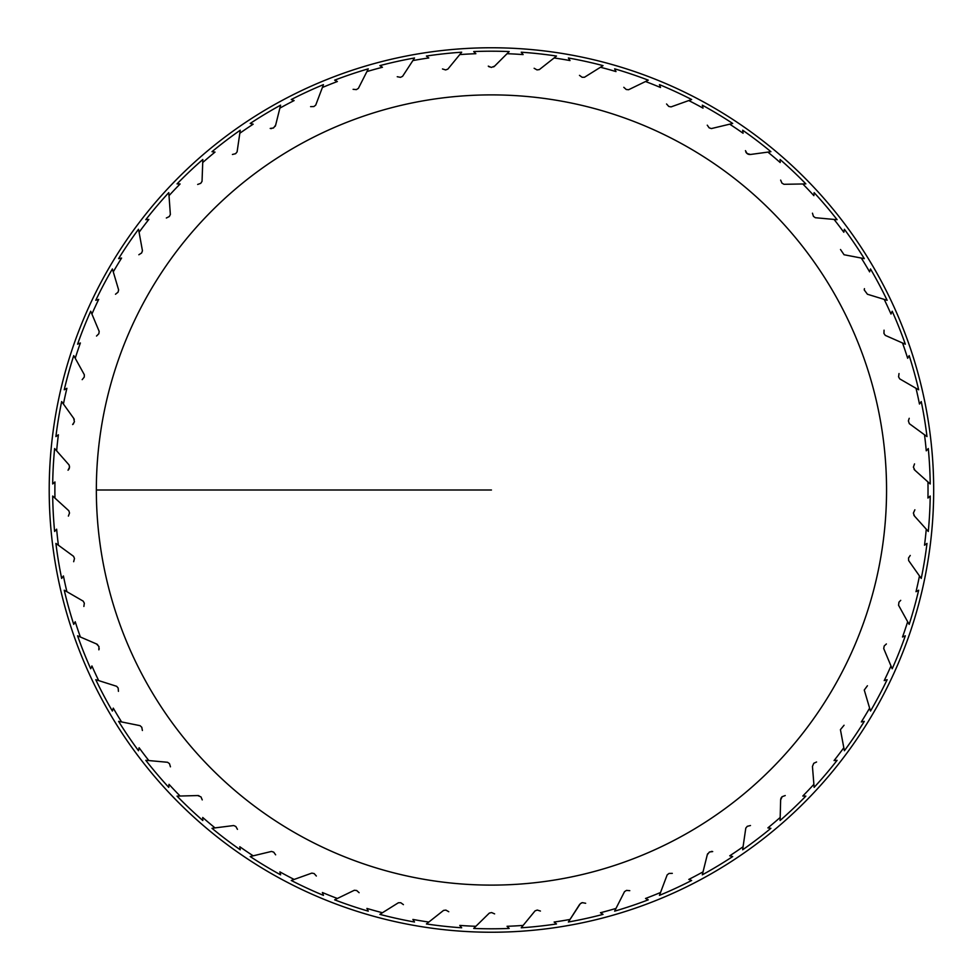 <?xml version="1.0" encoding="UTF-8"?>
<svg xmlns="http://www.w3.org/2000/svg" width="980" height="980" viewBox="0 0 980 980"><rect width="100%" height="100%" fill="white"/><g stroke="black" fill="none" stroke-linecap="round" stroke-linejoin="round"><path stroke-width="1.47" d="M49.208 490A442.237 442.237 0 0 1 712.57 107.016A442.237 442.237 0 0 1 712.57 872.984A442.237 442.237 0 0 1 49.208 490M52.687 483.973L54.954 481.94A436.566 436.566 0 0 0 54.954 498.06L52.687 496.027A438.807 438.807 0 0 0 54.611 531.454L56.644 529.176A436.566 436.566 0 0 0 58.383 545.211L55.909 543.422A438.807 438.807 0 0 0 61.654 578.433L63.431 575.958A436.566 436.566 0 0 0 66.897 591.7L64.239 590.205A438.807 438.807 0 0 0 73.733 624.383L75.227 621.737A436.566 436.566 0 0 0 80.385 637.012L77.579 635.812A438.807 438.807 0 0 0 90.711 668.764L91.912 665.959A436.566 436.566 0 0 0 98.686 680.598L95.771 679.704A438.807 438.807 0 0 0 112.382 711.039L113.276 708.136A436.566 436.566 0 0 0 121.594 721.942L118.605 721.366A438.807 438.807 0 0 0 138.511 750.729L139.087 747.74A436.566 436.566 0 0 0 148.838 760.566L145.799 760.321A438.807 438.807 0 0 0 168.768 787.369L169.013 784.331A436.566 436.566 0 0 0 180.1 796.03L177.049 796.115A438.807 438.807 0 0 0 202.811 820.505L202.725 817.467A436.566 436.566 0 0 0 215.012 827.892L211.999 828.308A438.807 438.807 0 0 0 240.235 849.783L239.831 846.757A436.566 436.566 0 0 0 253.171 855.81L250.206 856.545A438.807 438.807 0 0 0 280.611 874.834L279.876 871.869A436.566 436.566 0 0 0 294.11 879.428L291.256 880.469A438.807 438.807 0 0 0 323.449 895.365L322.396 892.511A436.566 436.566 0 0 0 337.377 898.476L334.646 899.836A438.807 438.807 0 0 0 368.26 911.155L366.912 908.423A436.566 436.566 0 0 0 382.445 912.735L379.873 914.377A438.807 438.807 0 0 0 414.516 922.009L412.886 919.436A436.566 436.566 0 0 0 428.787 922.045L426.41 923.956A438.807 438.807 0 0 0 461.678 927.791L459.767 925.414A436.566 436.566 0 0 0 475.863 926.296L473.708 928.44A438.807 438.807 0 0 0 509.184 928.44L507.04 926.296A436.566 436.566 0 0 0 523.124 925.414L521.225 927.791A438.807 438.807 0 0 0 556.493 923.956L554.116 922.045A436.566 436.566 0 0 0 570.017 919.436L568.376 922.009A438.807 438.807 0 0 0 603.031 914.377L600.458 912.735A436.566 436.566 0 0 0 615.991 908.423L614.632 911.155A438.807 438.807 0 0 0 648.258 899.836L645.526 898.476A436.566 436.566 0 0 0 660.495 892.511L659.454 895.365A438.807 438.807 0 0 0 691.647 880.469L688.793 879.428A436.566 436.566 0 0 0 703.028 871.869L702.293 874.834A438.807 438.807 0 0 0 732.697 856.545L729.733 855.81A436.566 436.566 0 0 0 743.073 846.757L742.668 849.783A438.807 438.807 0 0 0 770.905 828.308L767.891 827.892A436.566 436.566 0 0 0 780.178 817.467L780.092 820.505A438.807 438.807 0 0 0 805.842 796.115L802.804 796.03A436.566 436.566 0 0 0 813.89 784.331L814.135 787.369A438.807 438.807 0 0 0 837.104 760.321L834.066 760.566A436.566 436.566 0 0 0 843.817 747.74L844.393 750.729A438.807 438.807 0 0 0 864.299 721.366L861.31 721.942A436.566 436.566 0 0 0 869.615 708.136L870.51 711.039A438.807 438.807 0 0 0 887.133 679.704L884.217 680.598A436.566 436.566 0 0 0 890.992 665.959L892.192 668.764A438.807 438.807 0 0 0 905.324 635.812L902.519 637.012A436.566 436.566 0 0 0 907.664 621.737L909.171 624.383A438.807 438.807 0 0 0 918.664 590.205L916.006 591.7A436.566 436.566 0 0 0 919.473 575.958L921.249 578.433A438.807 438.807 0 0 0 926.994 543.422L924.52 545.211A436.566 436.566 0 0 0 926.259 529.176L928.293 531.454A438.807 438.807 0 0 0 930.216 496.027L927.95 498.06A436.566 436.566 0 0 0 927.95 481.94L930.216 483.973A438.807 438.807 0 0 0 928.293 448.546L926.259 450.825A436.566 436.566 0 0 0 924.52 434.789L926.994 436.578A438.807 438.807 0 0 0 921.249 401.567L919.473 404.042A436.566 436.566 0 0 0 916.006 388.301L918.664 389.795A438.807 438.807 0 0 0 909.171 355.618L907.664 358.264A436.566 436.566 0 0 0 902.519 342.988L905.324 344.188A438.807 438.807 0 0 0 892.192 311.236L890.992 314.041A436.566 436.566 0 0 0 884.217 299.402L887.133 300.296A438.807 438.807 0 0 0 870.51 268.961L869.615 271.864A436.566 436.566 0 0 0 861.31 258.059L864.299 258.634A438.807 438.807 0 0 0 844.393 229.271L843.817 232.26A436.566 436.566 0 0 0 834.066 219.434L837.104 219.679A438.807 438.807 0 0 0 814.135 192.631L813.89 195.669A436.566 436.566 0 0 0 802.804 183.971L805.842 183.885A438.807 438.807 0 0 0 780.092 159.495L780.178 162.533A436.566 436.566 0 0 0 767.891 152.108L770.905 151.692A438.807 438.807 0 0 0 742.668 130.218L743.073 133.243A436.566 436.566 0 0 0 729.733 124.191L732.697 123.456A438.807 438.807 0 0 0 702.293 105.166L703.028 108.131A436.566 436.566 0 0 0 688.793 100.573L691.647 99.531A438.807 438.807 0 0 0 659.454 84.635L660.495 87.49A436.566 436.566 0 0 0 645.526 81.524L648.258 80.164A438.807 438.807 0 0 0 614.632 68.845L615.991 71.577A436.566 436.566 0 0 0 600.458 67.265L603.031 65.623A438.807 438.807 0 0 0 568.376 57.992L570.017 60.564A436.566 436.566 0 0 0 554.116 57.955L556.493 56.044A438.807 438.807 0 0 0 521.225 52.209L523.124 54.586A436.566 436.566 0 0 0 507.04 53.704L509.184 51.56A438.807 438.807 0 0 0 473.708 51.56L475.863 53.704A436.566 436.566 0 0 0 459.767 54.586L461.678 52.209A438.807 438.807 0 0 0 426.41 56.044L428.787 57.955A436.566 436.566 0 0 0 412.886 60.564L414.516 57.992A438.807 438.807 0 0 0 379.873 65.623L382.445 67.265A436.566 436.566 0 0 0 366.912 71.577L368.26 68.845A438.807 438.807 0 0 0 334.646 80.164L337.377 81.524A436.566 436.566 0 0 0 322.396 87.49L323.449 84.635A438.807 438.807 0 0 0 291.256 99.531L294.11 100.573A436.566 436.566 0 0 0 279.876 108.131L280.611 105.166A438.807 438.807 0 0 0 250.206 123.456L253.171 124.191A436.566 436.566 0 0 0 239.831 133.243L240.235 130.218A438.807 438.807 0 0 0 211.999 151.692L215.012 152.108A436.566 436.566 0 0 0 202.725 162.533L202.811 159.495A438.807 438.807 0 0 0 177.049 183.885L180.1 183.971A436.566 436.566 0 0 0 169.013 195.669L168.768 192.631A438.807 438.807 0 0 0 145.799 219.679L148.838 219.434A436.566 436.566 0 0 0 139.087 232.26L138.511 229.271A438.807 438.807 0 0 0 118.605 258.634L121.594 258.059A436.566 436.566 0 0 0 113.276 271.864L112.382 268.961A438.807 438.807 0 0 0 95.771 300.296L98.686 299.402A436.566 436.566 0 0 0 91.912 314.041L90.711 311.236A438.807 438.807 0 0 0 77.579 344.188L80.385 342.988A436.566 436.566 0 0 0 75.227 358.264L73.733 355.618A438.807 438.807 0 0 0 64.239 389.795L66.897 388.301A436.566 436.566 0 0 0 63.431 404.042L61.654 401.567A438.807 438.807 0 0 0 55.909 436.578L58.383 434.789A436.566 436.566 0 0 0 56.644 450.825L54.611 448.546A438.807 438.807 0 0 0 52.687 483.973L54.954 481.94M69.433 466.039A4.471 4.471 0 0 1 68.037 470.204L69.507 467.264L69.078 464.961L54.611 448.546M55.909 436.578L58.383 434.789M63.431 404.042L73.672 418.301A4.471 4.471 0 0 1 74.26 419.44M73.586 423.654A4.471 4.471 0 0 1 72.655 424.548L74.431 421.78L73.672 418.301M64.239 389.795L66.897 388.301M75.227 358.264L84.341 374.74L84.256 377.092L82.185 379.652M77.579 344.188L80.385 342.988M91.912 314.041L99.188 331.399L98.845 333.727L96.518 336.042M95.771 300.296L98.686 299.402M113.276 271.864L118.629 289.921L118.041 292.199L115.481 294.245M118.605 258.634L121.594 258.059M139.087 232.26L142.455 250.782L141.622 252.987L138.842 254.751M145.799 219.679L147.833 219.508M169.013 195.669L170.361 214.461L169.295 216.543L166.343 218.001M177.049 183.885L180.1 183.971M202.725 162.533L202.039 181.349L200.753 183.321L197.666 184.448M211.999 151.692L215.012 152.108M239.831 133.243L237.099 151.876L235.617 153.689L232.419 154.472M250.206 123.456L253.171 124.191M279.876 108.131L275.637 125.171A4.471 4.471 0 0 1 275.147 126.359M271.497 128.564A4.471 4.471 0 0 1 270.211 128.429L273.481 128L275.637 125.171M322.396 87.49L315.732 105.105L313.894 106.551L310.599 106.636M366.912 71.577L358.386 88.359L356.389 89.609L353.106 89.327M379.873 65.623L381.588 66.714M412.886 60.564L402.584 76.33L400.477 77.347L397.243 76.722M426.41 56.044L428.787 57.955M459.767 54.586L447.836 69.139L445.618 69.935L442.482 68.955M473.708 51.56L475.863 53.704M507.04 53.704L494.618 66.126A4.471 4.471 0 0 1 493.589 66.897M489.326 66.897A4.471 4.471 0 0 1 488.285 66.126L491.311 67.436L494.618 66.126M521.225 52.209L523.124 54.586M554.116 57.955L539.331 69.605L536.991 69.899L534.137 68.269M600.458 67.265L584.496 77.249L582.145 77.285L579.486 75.362M645.526 81.524L628.584 89.731L626.245 89.511L623.795 87.306M659.454 84.635L660.153 86.534M691.647 99.531L671.055 106.894L668.752 106.428L666.559 103.978M702.293 105.166L703.028 108.131M732.697 123.456L711.419 128.564L709.177 127.853L707.266 125.171M742.668 130.218L743.073 133.243M767.891 152.108L750.484 154.472A4.471 4.471 0 0 1 745.805 151.888M780.092 159.495L780.178 162.533M805.842 183.885L803.808 183.946M802.804 183.971L783.976 184.301L781.942 183.125L780.644 180.1M814.135 192.631L813.89 195.669M834.066 219.434L815.311 217.719L813.425 216.335L812.457 213.187M844.393 229.271L843.817 232.26M864.299 258.634L844.062 254.751L840.509 249.508M870.51 268.961L869.615 271.864M864.262 289.97A4.471 4.471 0 0 1 864.458 288.659L864.262 289.97L867.423 294.245L884.217 299.402M892.192 311.236L890.992 314.041M902.519 342.988L885.295 335.38L883.948 333.457L884.046 330.174M909.171 355.618L907.664 358.264M916.006 388.301L899.701 378.868L898.574 376.822L899.028 373.552M921.249 401.567L919.473 404.042M926.994 436.578L925.341 435.39M924.52 434.789L909.33 423.666L908.387 420.91L909.22 418.301M927.95 481.94L914.867 470.204A4.471 4.471 0 0 1 914.046 469.236M914.867 470.204L913.397 467.142L914.524 463.895M750.484 154.472L747.066 153.517L745.449 150.651M926.259 529.176L914.524 516.105A4.471 4.471 0 0 1 913.826 515.039M919.473 575.958L908.632 560.56L908.521 558L910.249 555.452M907.664 621.737L898.562 605.26L898.954 602.173L900.718 600.348M905.324 635.812L902.519 637.012M890.992 665.959L883.715 648.564L884.205 645.967L886.386 643.958M887.133 679.704L884.217 680.598M870.51 711.039L869.922 709.104M869.615 708.136L864.262 690.03L867.423 685.755M844.393 750.729L844.013 748.732M843.817 747.74L840.423 729.647L844.062 725.249M813.89 784.331L812.445 766.458L813.755 763.298L816.561 761.999M780.178 817.467L780.644 799.901A4.471 4.471 0 0 1 782.15 796.679M770.905 828.308L767.891 827.892M743.073 846.757L745.792 828.125L747.287 826.312L750.484 825.528M732.697 856.545L729.733 855.81M703.028 871.869L707.266 854.83A4.471 4.471 0 0 1 707.744 853.641M711.407 851.436A4.471 4.471 0 0 1 712.693 851.571L709.422 852L707.266 854.83M659.454 895.365L667.16 874.895L669.009 873.45L672.305 873.364M615.991 908.423L624.517 891.641L626.514 890.391L629.785 890.673M581.263 903.046A4.471 4.471 0 0 1 582.426 902.654M568.376 922.009L580.319 903.67L582.426 902.654L585.66 903.278M570.017 919.436L579.486 904.638M523.124 925.414L535.068 910.861L537.273 910.065L540.421 911.045M475.863 926.296L489.314 913.103L491.593 912.564L494.618 913.875M461.678 927.791L459.767 925.414M426.41 923.956L443.573 910.395L445.9 910.102L448.767 911.731M382.445 912.735L398.407 902.752L400.747 902.715L403.417 904.638M337.377 898.476L354.319 890.269L356.659 890.489L359.109 892.694M291.256 880.469L311.848 873.107L314.151 873.572L316.344 876.022M250.206 856.545L271.485 851.436L273.714 852.147L275.637 854.83M215.012 827.892L233.693 825.54L235.837 826.483L237.454 829.35M180.1 796.03L197.666 795.552A4.471 4.471 0 0 1 198.928 795.699M168.768 787.369L169.013 784.331M148.838 760.566L167.592 762.281L169.479 763.665L170.446 766.813M138.511 750.729L139.087 747.74M121.594 721.942L140.054 725.666L141.781 727.258L142.394 730.492M98.686 680.598L116.632 686.294L118.176 688.058L118.433 691.341M90.711 668.764L91.912 665.959M80.385 637.012L96.518 643.958A4.471 4.471 0 0 1 97.608 644.62M99.188 648.589A4.471 4.471 0 0 1 98.858 649.826L98.956 646.543L96.518 643.958M66.897 591.7L83.19 601.132L84.329 603.178L83.876 606.449M58.383 545.211L73.574 556.334L74.48 558.502L73.672 561.699M54.611 531.454L56.644 529.176M52.687 496.027L68.845 510.764L69.519 513.018L68.38 516.105M914.524 516.105L913.385 513.116L914.867 509.796M780.644 799.901L782.15 796.679L785.237 795.552M197.666 795.552L200.961 796.875L202.248 799.901M96.346 490L96.346 490A395.112 395.112 0 0 1 491.446 94.888A395.112 395.112 0 0 1 886.557 490L886.557 490A395.112 395.112 0 0 1 491.446 885.111A395.112 395.112 0 0 1 96.346 490L491.446 490"/></g></svg>
